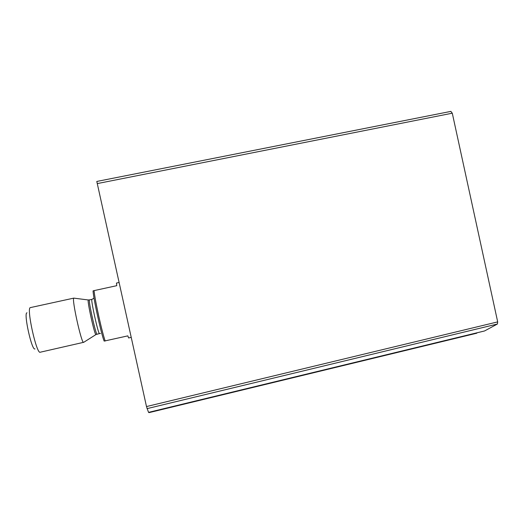 <?xml version="1.0" encoding="UTF-8"?>
<svg xmlns="http://www.w3.org/2000/svg" width="524" height="524" viewBox="0 0 524 524"><rect width="100%" height="100%" fill="white"/><g stroke="black" fill="none" stroke-linecap="round" stroke-linejoin="round"><path stroke-width="0.79" d="M484.471 330.985L148.541 412.375L146.497 406.559L96.809 181.481M484.523 330.978L497.407 324.022L497.689 321.887L452.284 113.197L450.804 111.429M477.004 332.799L476.768 333.212L149.013 412.637L148.914 412.283M105.186 341.013C103.542 336.238 101.407 328.004 98.787 316.319C96.226 304.595 94.641 296.027 94.038 290.623L93.069 290.879C93.252 297.953 101.551 335.458 104.178 341.091L127.843 335.864L128.596 337.967L131.21 337.371M94.038 290.623L116.754 285.678L116.479 283.045M26.999 312.821C23.305 312.442 31.892 351.329 34.97 348.905M30.457 307.581L30.399 307.595C26.121 307.411 36.595 354.814 40.25 352.213L83.755 342.29M74.094 298.163L73.825 298.13C71.46 298.307 81.515 343.836 83.604 342.388L96.036 334.522M497.407 324.022L147.002 408.648M497.689 321.887L146.497 406.559M452.284 113.197L97.222 183.603M89.558 299.885L88.301 299.97C86.886 300.2 94.667 335.439 95.944 334.574L99.475 333.572M91.969 299.361L89.532 299.892C87.973 299.44 95.971 335.668 97.091 334.109M94.038 298.143L91.942 299.368C90.449 298.896 98.447 335.105 99.501 333.565L100.529 333.467M450.974 111.37L96.789 181.455M476.768 333.212L149.013 412.637M484.49 330.985L148.541 412.375M116.466 283.052L119.079 282.482M30.399 307.595L73.871 298.104M88.301 299.97L73.825 298.13"/></g></svg>
